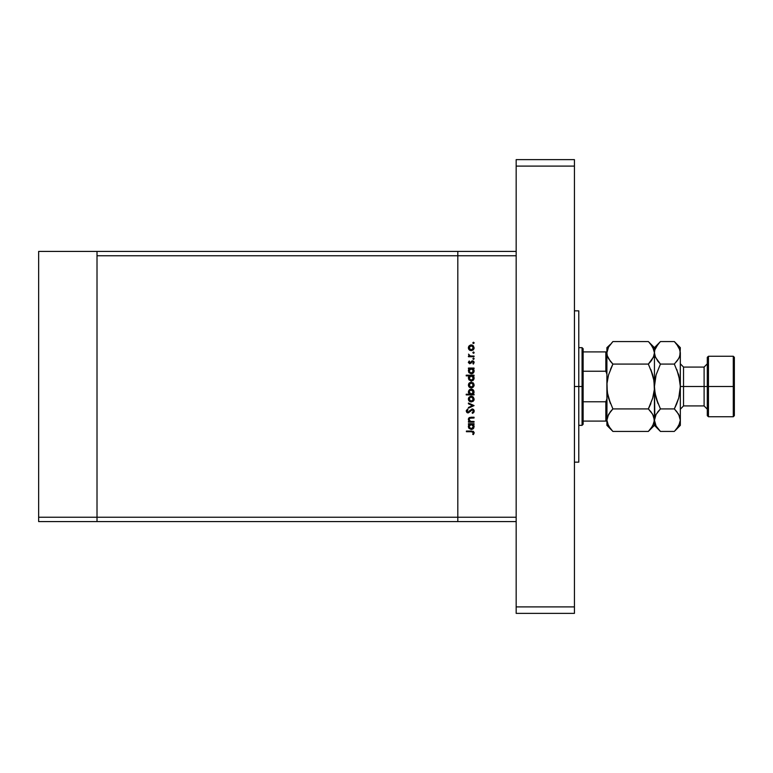 <?xml version="1.0" encoding="UTF-8"?>
<svg xmlns="http://www.w3.org/2000/svg" width="773" height="773" viewBox="0 0 773 773"><rect width="100%" height="100%" fill="white"/><g stroke="black" fill="none" stroke-linecap="round" stroke-linejoin="round"><path stroke-width="1.16" d="M96.983 521.533L96.983 251.467L38.65 251.467L38.65 255.786L38.65 251.467L96.983 251.467L96.983 255.786L96.983 251.467L457.8 251.467L96.983 251.467L96.983 255.786L457.8 255.786L457.8 251.467L516.132 251.467L457.8 251.467L457.8 255.786L457.8 251.467L457.8 255.786L96.983 255.786L96.983 517.214L96.983 255.786L96.983 517.214L38.65 517.214L38.65 255.786L38.65 517.214L457.8 517.214L457.8 255.786L457.8 517.214L457.8 255.786L457.8 517.214L96.983 517.214L96.983 521.533L96.983 517.214L96.983 521.533L38.65 521.533L38.65 517.214L38.65 521.533L457.8 521.533L457.8 517.214L516.132 517.214L516.132 255.786L457.8 255.786L516.132 255.786L516.132 517.214L457.8 517.214L457.8 521.533L457.8 517.214L457.8 521.533L516.132 521.533L96.983 521.533M474.004 421.44L474.004 422.126L474.004 421.44L474.004 422.126L468.477 422.126L468.477 421.44L469.472 421.44L468.448 419.952L468.67 418.261L470.97 417.275L474.004 417.275L474.004 417.951L469.684 418.203L469.076 419.217L469.472 420.638L470.525 421.343L474.004 421.44L470.525 421.343L469.056 419.459L470.148 418.029L474.004 417.951L474.004 417.275L471.182 417.275L468.38 419.343L469.472 421.44L468.477 421.44L468.477 422.126L474.004 422.126L468.477 422.126L468.477 421.44M472.148 408.936L473.617 409.593L474.187 410.888L473.723 412.482L472.545 413.4L472.158 412.753L473.424 411.101L472.458 409.661L468.322 412.888L466.998 412.598L466.245 411.052L467.53 409.033L467.994 409.651L467.076 411.526L468.264 412.193L472.148 408.936L467.984 412.231L467.018 411.12L467.994 409.651L467.53 409.033L466.245 411.052L468.013 412.908L472.139 409.613L473.424 411.101L472.158 412.753L472.545 413.4L474.197 411.101L472.361 408.946M468.477 403.757L468.477 403.023L474.004 405.545L468.477 408.163L468.477 407.429L472.496 405.593L468.477 403.757L468.477 403.023L474.004 405.545L468.477 403.023L468.477 403.757L472.496 405.593L468.477 407.429L468.477 408.163L474.004 405.641L468.477 408.163L468.477 407.429M469.298 401.197L471.259 401.96L468.602 400.25L468.438 398.51L469.288 396.993L471.259 396.24L473.279 397.071L474.1 399.09L473.279 401.119L471.259 401.96L474.1 399.09L471.259 396.24L469.288 396.993L468.38 399.09L469.085 400.984M471.259 387.901L469.085 386.935L468.38 385.031L469.288 382.935L471.259 382.181L473.907 383.939L473.279 387.06L471.259 387.901L474.1 385.031L471.259 382.181L469.288 382.935L468.38 385.031L469.298 387.138L471.25 387.901M468.477 368.702L469.501 368.702L468.477 368.702L468.477 368.025L474.004 368.025L474.004 368.702L473.047 368.702L474.033 370.315L473.888 372.064L472.757 373.407L471.221 373.842L468.853 372.538L468.651 369.678L469.501 368.702L468.38 370.943L471.221 373.842L474.1 370.963L473.047 368.702L474.004 368.702L474.004 368.025L468.477 368.025L468.477 368.702L468.477 368.025L474.004 368.025L474.004 368.702M474.052 342.613L473.714 343.454L472.854 342.99L473.472 342.236L474.1 342.864L473.472 342.236L472.834 342.864L473.472 343.492L474.1 342.912M469.298 349.918L471.259 350.671L468.602 348.961L468.438 347.222L469.288 345.705L471.259 344.951L473.279 345.782L474.1 347.811L473.279 349.84L471.259 350.671L474.1 347.811L471.259 344.951L469.288 345.705L468.38 347.811L469.085 349.705M474.052 352.411L473.588 353.28L472.854 352.536L473.714 352.073L474.1 352.662L473.472 352.024L472.834 352.662L473.917 353.106M474.004 356.102L474.004 356.778L474.004 356.102L474.004 356.778L468.477 356.778L468.477 356.102L469.288 356.102L468.573 354.16L470.042 355.918L474.004 356.102L470.245 355.976L468.573 354.16L469.288 356.102L468.477 356.102L468.477 356.778L474.004 356.778L468.477 356.778L468.477 356.102M474.052 358.517L473.588 359.387L472.834 358.769L473.588 358.15L474.1 358.769L473.472 358.141L472.834 358.769L473.472 359.397L474.091 358.885M469.829 363.754L468.399 362.643L469.163 360.943L469.655 363.068L472.052 360.914L473.984 361.851L473.347 364.054L472.834 363.6L473.356 362.141L472.622 361.532L469.829 363.754L472.535 361.532L473.424 362.508L472.834 363.6L473.347 364.054L474.1 362.469L472.506 360.846L469.8 363.078L469.056 362.363L469.636 361.406L469.163 360.943L468.38 362.363L469.829 363.754M466.245 375.881L469.549 375.881L466.245 375.881L466.245 375.195L474.004 375.195L474.004 375.881L473.047 375.881L474.033 377.495L473.888 379.243L472.757 380.577L471.221 381.012L468.853 379.717L468.68 376.847L469.549 375.881L468.38 378.113L471.221 381.012L474.1 378.132L473.047 375.881L474.004 375.881L474.004 375.195L466.245 375.195L466.245 375.881L466.245 375.195L474.004 375.195L474.004 375.881M473.231 393.998L474.004 394.877L466.245 394.877L466.245 394.201L469.482 394.201L468.448 392.587L468.593 390.838L469.646 389.544L471.25 389.061L472.844 389.553L473.897 390.858L473.463 393.766L474.1 391.969L471.25 389.061L468.38 391.95L469.482 394.201L466.245 394.201L466.245 394.877L474.004 394.877L474.004 394.201L474.004 394.877L466.245 394.877L466.245 394.201M468.477 424.348L469.501 424.348L468.477 424.348L468.477 423.672L474.004 423.672L474.004 424.348L473.047 424.348L474.033 425.971L473.888 427.711L472.757 429.054L471.221 429.488L468.853 428.194L468.651 425.324L469.501 424.348L468.38 426.59L471.221 429.488L474.1 426.609L473.047 424.348L474.004 424.348L474.004 423.672L468.477 423.672L468.477 424.348L468.477 423.672L474.004 423.672L474.004 424.348M473.414 432.89L472.409 431.759L466.438 431.721L466.438 431.044L473.347 431.286L474.197 432.803L473.327 434.629L472.738 434.233L473.424 432.764L472.738 434.233L473.327 434.629L474.197 432.803L471.549 431.044L466.438 431.044L466.438 431.721L471.472 431.721L473.424 432.764L473.231 432.194M473.105 343.386L472.834 342.864M472.854 342.739L473.337 342.246M468.902 349.483L468.438 348.401M468.602 346.652L468.892 346.149M470.168 345.154L470.989 344.961M472.844 345.425L473.588 346.14M474.052 348.362L473.907 348.913M473.279 349.84L472.854 350.188M470.206 350.478L469.549 350.13M472.351 345.164L471.81 345M469.433 349.038L471.259 349.995L472.467 349.628L473.385 348.236L472.883 346.343M469.395 346.652L469.056 347.811L471.259 345.628L469.54 346.449M470.525 345.753L469.713 346.265M472.11 345.802L471.259 345.628L473.424 347.811L471.259 349.995L469.056 347.811L469.713 349.357M473.076 346.594L471.047 345.637M473.337 353.28L472.834 352.662M472.854 352.527L473.337 352.044M468.573 354.16L469.085 355.097M469.182 355.29L469.598 355.715M470.718 356.053L472.148 356.102M472.129 356.102L471.192 356.082M472.834 358.769L473.337 358.15M469.163 360.943L469.636 361.406M469.182 362.75L469.984 363.059M473.405 361.117L473.907 361.677M473.52 363.899L473.066 363.368M473.414 362.663L473.182 361.841M471.83 361.909L471.105 363.068M474.042 371.533L473.627 372.557M472.371 373.61L471.791 373.794M468.409 370.518L468.641 369.697M472.728 373.427L473.24 373.021M469.684 369.349L470.399 368.866L469.056 370.934L471.25 368.702L473.424 370.934L471.23 373.166L472.429 372.789M470.767 373.108L470.235 372.915M470.371 372.982L469.926 372.712M469.366 372.084L471.23 373.166L469.076 371.224M469.105 370.46L469.665 369.368M472.477 369.069L470.39 368.866M473.385 370.509L472.805 369.349M474.042 378.702L473.617 379.736M472.747 380.587L473.231 380.2M471.511 381.002L470.941 381.002M468.409 377.717L469.056 376.316M468.68 376.847L468.448 377.466M473.839 376.876L473.501 376.335M472.1 376.036L470.39 376.036M469.414 376.857L469.056 378.103L471.25 375.881L473.424 378.113L471.23 380.335L473.308 378.818M470.371 380.152L469.926 379.891M469.366 379.263L471.23 380.335L469.056 378.103L469.211 378.954M469.684 376.519L469.105 377.63M472.931 379.514L473.385 377.678L472.477 376.238M468.94 386.751L468.602 386.191M468.602 383.891L468.892 383.379M472.844 382.654L473.279 383.012M474.052 385.592L473.907 386.142M473.289 387.06L472.38 387.679M470.187 387.708L469.549 387.35M470.622 382.944L469.511 383.708M473.076 383.823L471.259 382.857L473.424 385.041L471.259 387.225L469.056 385.041L471.259 382.857L469.056 385.041L469.433 386.258L470.419 387.06L472.467 386.858L473.414 385.254L472.883 383.572M473.385 385.456L473.385 384.616M471.81 389.119L472.351 389.283M474.004 394.201L472.979 394.201M473.733 390.529L473.289 389.94M469.675 393.544L470.245 393.979M473.366 392.52L473.414 391.785L471.23 394.201L469.066 391.805M469.095 391.534L471.25 389.737L469.153 391.322L469.414 393.196M472.11 389.921L471.25 389.737L473.424 391.969L470.825 389.785M472.458 393.844L473.289 392.781M470.003 393.834L472.09 394.037M468.902 400.762L468.602 400.25M468.564 398.047L468.892 397.438M470.168 396.433L470.989 396.249M472.351 396.443L471.81 396.288M472.844 396.713L473.279 397.061M474.052 399.651L473.907 400.201M473.279 401.129L472.854 401.477M470.187 401.767L469.549 401.409M473.646 400.685L473.907 400.192M473.076 397.882L471.259 396.916L473.424 399.1L471.259 401.274L469.056 399.1L470.834 396.955L469.056 399.1L469.433 400.317L470.419 401.119L472.467 400.916L473.414 399.312L472.883 397.631M470.525 397.032L469.511 397.766M473.385 399.515L473.385 398.675M473.975 412.077L473.569 412.656M472.603 413.362L472.255 412.695M472.796 412.309L473.318 411.632M473.395 411.362L473.405 410.83M472.419 409.651L471.791 409.671M471.714 409.7L471.201 410.048M467.655 412.879L466.786 412.415M466.274 410.743L466.457 410.154M467.53 409.033L467.81 409.787M467.472 410.096L467.076 411.526M469.569 410.917L469.945 410.395M473.356 409.352L473.752 409.758M469.008 421.014L468.399 419.642M468.399 419.053L468.641 418.299M468.428 418.879L468.921 417.932M468.718 418.183L469.704 417.439M470.921 417.275L474.004 417.275L474.004 417.951M471.404 417.951L470.515 417.98M470.438 417.99L469.916 418.106M469.694 418.203L469.201 418.744M469.114 418.966L469.085 419.758M471.076 421.42L472.003 421.44M473.888 427.711L473.617 428.213M468.583 427.691L468.409 426.996M468.448 425.923L468.622 425.382M472.728 429.073L473.231 428.667M473.839 425.353L473.501 424.812M471.772 424.406L470.39 424.512M473.105 425.411L472.1 424.512M469.684 424.995L470.399 424.512L469.056 426.58L471.25 424.348L473.424 426.58L471.23 428.812L472.883 428.039M470.371 428.629L469.926 428.368M469.366 427.74L471.23 428.812L469.076 426.87M469.414 425.334L469.105 426.107M472.931 427.991L473.26 425.73M466.438 431.721L466.438 431.044L471.549 431.044M473.356 434.6L472.738 434.233L473.124 433.624M473.095 433.672L473.385 433.025M473.385 348.236L473.385 347.386M469.221 346.971L469.095 348.236M470.419 349.831L471.685 349.956M471.685 368.74L471.037 368.711M469.095 370.499L469.095 371.359M470.68 373.088L471.23 373.166M473.385 378.538L473.385 377.678M469.095 377.668L469.095 378.538M469.858 379.843L471.23 380.335M472.09 383.022L470.834 382.896M469.221 384.2L469.095 385.466M469.433 386.258L469.868 386.732M470.419 387.06L471.685 387.176M469.056 391.959L469.134 392.539M470.38 394.037L471.23 394.201M471.443 394.191L472.796 393.554M473.414 391.756L472.796 390.404M470.409 389.921L469.153 391.322M471.685 396.955L471.047 396.926M469.221 398.259L469.095 399.525M470.419 401.119L471.685 401.235M473.385 427.015L473.385 426.155M469.095 426.145L469.095 427.005M469.858 428.319L470.863 428.783M578.793 386.5L574.465 386.5L578.793 386.5L578.793 310.881L578.793 462.119L578.793 386.5L582.03 386.5L582.03 425.392L582.03 386.5L578.793 386.5M574.465 159.644L574.465 613.356L516.132 613.356L516.132 606.873L516.132 613.356L574.465 613.356L574.465 606.873L516.132 606.873L516.132 166.127L516.132 606.873L574.465 606.873L574.465 166.127L516.132 166.127L516.132 159.644L516.132 166.127L574.465 166.127L574.465 159.644L516.132 159.644L574.465 159.644M583.113 421.072L583.113 386.5L582.03 386.5L582.03 347.608L582.03 386.5L583.113 386.5L583.113 424.309L583.113 421.072L606.873 421.072L605.8 421.072L605.8 401.815L583.113 401.815L605.8 401.815L605.8 421.072L583.113 421.072M606.824 351.928L605.8 351.928L605.8 371.185L583.113 371.185L583.113 386.5L583.113 348.691L583.113 371.185L605.8 371.185L606.873 374.093M606.873 398.907L605.8 401.815L606.873 398.916M605.8 351.928L583.113 351.928L606.167 351.928L605.8 371.185L606.873 374.045M734.35 357.329L733.268 356.256L733.268 386.5L733.268 356.256L708.426 356.256L707.343 357.329L707.343 386.5L708.426 386.5L708.426 356.256L708.426 386.5L733.268 386.5L733.268 416.744L733.268 386.5L734.35 386.5L734.35 357.329L734.35 415.671L734.35 386.5L708.426 386.5L708.426 416.744L708.426 386.5L707.343 386.5L707.343 415.671L707.343 386.5L704.106 386.5L704.106 367.059L707.343 363.812M679.911 355.686L680.337 347.608L679.902 355.725L678.665 358.585L674.317 364.044L678.655 374.953L680.337 386.5L683.574 386.5L683.574 405.941L704.106 405.941L704.106 386.5L683.574 386.5L683.574 367.059L683.574 386.5L680.337 386.5L680.337 425.392L680.337 352.817L680.221 389.457L678.655 398.066L674.317 408.956L678.646 414.376L680.337 420.183L678.665 425.942L674.858 430.851M612.361 430.861L608.573 425.981L606.873 420.183L608.554 414.415L612.892 408.956L648.392 408.956L652.712 414.376L654.412 420.183L652.741 425.942L648.392 431.402L612.892 431.402L648.392 431.402L648.934 430.851M653.369 415.642L654.296 418.695L654.412 425.392L653.987 417.304M651.001 411.854L653.34 415.574M653.417 357.242L648.392 364.044L612.892 364.044L648.392 364.044L650.818 361.368L648.392 364.044L652.731 374.944L650.808 369.388L653.968 380.635L652.731 374.953L653.968 380.635L654.296 389.457L652.731 398.056L648.392 408.956L650.818 403.603L648.392 408.956L612.892 408.956L609.868 412.405M610.834 411.178L612.892 408.956L608.554 398.047L607.317 392.365L608.554 398.056L610.477 403.603L607.317 392.346L606.989 383.543L608.554 374.944L612.892 364.044L610.477 369.388L612.892 364.044L608.573 358.624L607.327 355.773L606.873 352.817L608.554 347.058L612.892 341.598L648.392 341.598L612.892 341.598L612.361 342.139M606.882 352.952L607.298 355.696M610.293 361.146L607.327 355.773L606.873 352.817L606.873 425.392L612.892 431.402M648.924 342.139L652.712 347.019L654.412 352.817L653.977 355.725L651.417 360.595M653.572 378.403L654.412 386.5L654.412 352.817L653.349 357.387M648.392 364.044L652.721 374.924M650.885 344.352L653.968 349.869L654.412 352.817L654.412 347.608L654.412 352.797M653.311 348.169L652.712 347.019M653.987 355.686L654.837 349.918L656.084 347.058L659.891 342.139M650.451 361.822L650.818 361.377M654.296 389.447L654.412 386.529M653.968 392.365L652.77 397.911M648.421 408.888L652.731 398.056M650.963 411.816L648.392 408.956M649.156 430.619L654.412 425.392L660.422 431.402L656.103 425.981L654.412 420.183L653.977 423.082L650.818 428.725M654.828 417.314L654.412 386.5L654.412 420.183L656.084 414.415L660.422 408.956L656.084 398.047L654.518 389.457M607.317 380.645L608.554 374.944L612.863 364.112M612.892 364.044L610.322 361.184M610.467 344.275L606.873 347.608L606.873 352.817L608.554 347.058L612.11 342.4M606.989 383.553L606.873 386.471M607.298 417.314L606.873 420.203M608.564 398.076L612.892 408.956M606.873 386.529L607.713 394.597M610.399 428.648L607.327 423.131L606.873 420.183L607.307 417.275L610.467 411.632M607.974 424.831L608.602 426.039M606.989 389.447L606.873 425.392M606.873 347.608L606.873 386.5M659.891 430.861L660.422 431.402L674.317 431.402L660.422 431.402L656.103 425.981L654.412 420.203M655.504 424.831L656.132 426.039M656.084 398.047L654.847 392.355L657.997 403.583L656.084 398.047L660.422 408.956L657.398 412.405M655.485 357.426L654.412 352.817L654.412 386.5L655.079 393.757M655.465 415.613L654.847 417.256L656.084 414.415L660.422 408.956L674.317 408.956L676.723 403.661M658.374 411.178L658.007 411.623M657.852 361.184L654.857 355.773L654.412 352.817L654.828 355.696M654.518 383.543L654.673 381.949M656.093 374.934L660.422 364.044L656.093 374.934L654.412 386.5L655.813 375.958M659.649 342.4L658.007 344.265L660.422 341.598L674.317 341.598L676.636 344.14M658.007 361.377L660.422 364.044L674.317 364.044L660.422 364.044L655.456 357.358M675.08 430.619L680.337 425.392M680.221 389.457L680.337 386.258M678.936 397.042L680.337 386.5L680.066 391.051M679.264 415.574L680.337 420.183L679.911 417.304M676.897 411.816L679.293 415.642M679.274 357.387L677.341 360.595M676.375 361.822L676.742 361.377M680.337 386.5L679.902 380.645L676.742 369.397L679.67 379.243M675.1 342.4L674.317 341.598L660.422 341.598L654.412 347.608L648.392 341.598M679.254 348.198L680.337 352.797M676.81 344.352L679.892 349.869L680.337 352.817L679.341 357.242M655.407 415.758L654.412 420.183M660.422 408.956L674.317 408.956L676.742 411.623M680.337 420.183L679.902 423.082L676.742 428.725M674.317 364.044L678.655 374.953M678.655 398.066L676.742 403.603M654.412 352.817L654.837 349.918L657.997 344.275M680.337 347.608L674.317 341.598L678.646 347.019M680.337 409.188L683.574 405.941L683.574 386.5L704.106 386.5L704.106 367.059L683.574 367.059L680.337 363.812M707.343 409.188L704.106 405.941L704.106 386.5L707.343 386.5L707.343 357.329M574.465 462.119L578.793 462.119M574.465 310.881L578.793 310.881M583.113 424.309L582.03 425.392L578.793 425.392M578.793 347.608L582.03 347.608L583.113 348.691M734.35 415.671L733.268 416.744L708.426 416.744L707.343 415.671"/></g></svg>
